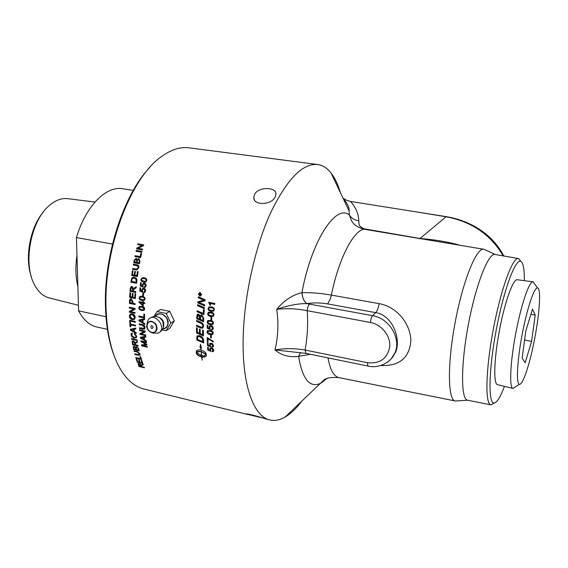 <?xml version="1.0" encoding="UTF-8"?>
<svg xmlns="http://www.w3.org/2000/svg" width="568" height="568" viewBox="0 0 568 568"><rect width="100%" height="100%" fill="white"/><g stroke="black" fill="none" stroke-linecap="round" stroke-linejoin="round"><path stroke-width="0.85" d="M198.154 325.897L201.534 327.296L202.407 327.054L202.797 325.925C202.946 324.775 202.144 323.831 200.383 323.085L196.606 321.445L196.642 320.444L200.667 322.205C202.599 322.979 203.564 324.257 203.564 326.032L202.975 327.878L201.512 328.261L196.507 326.167L196.521 325.187L198.154 325.897M208.676 328.112L209.521 328.467L209.159 327.175L209.627 325.975L211.197 325.578L212.617 326.387L213.319 328.24L212.886 329.518L211.573 329.951L211.523 329.113L212.375 328.886L212.702 328.119L211.239 326.437L210.117 326.685L209.819 327.523L210.288 329.539L207.164 328.254L207.235 325.052L207.952 325.201L207.888 327.779L208.676 328.112M340.409 192.644C338.017 184.515 334.921 177.997 331.123 173.084C327.274 168.142 322.816 165.288 317.746 164.521C302.652 162.995 286.883 179.232 270.439 213.22C255.238 246.761 244.481 294.721 243.239 335.383C241.599 383.897 253.371 416.28 269.559 419.851C274.536 421.094 279.704 420.171 285.079 417.075C290.667 413.809 296.176 408.605 301.608 401.462M491.639 239.249L481.103 230.409C470.56 223.302 458.944 218.715 446.263 216.642L350.577 201.455L346.544 200.277L343.612 198.473M144.357 389.13L143.64 388.952C134.872 386.709 127.218 380.269 120.679 369.633C111.669 354.46 106.777 333.416 105.996 306.5C104.1 247.896 130.832 178.118 160.794 157.08C170.734 149.689 180.184 146.608 189.144 147.85L317.491 164.486M129.362 311.42L133.814 308.978L129.348 308.048L129.355 307.245L135.042 308.431L135.035 309.29L130.576 311.654L135.042 312.592L135.049 313.38L129.369 312.187L129.362 311.42M143.86 314.466L143.853 314.033L144.535 314.175L144.577 318.073L138.855 316.859L138.84 316.035L143.889 317.1L143.86 314.466M254.649 194.185C258.795 186.503 276.673 186.851 275.956 194.299L275.089 197.174C271.17 205.282 253.378 205.722 253.754 197.394L254.649 194.185M208.676 302.29L214.846 303.518L214.761 304.356L209.947 303.397L210.685 305.243L209.961 305.094L208.676 302.29M213.589 311.129L211.033 311.285C208.946 310.859 207.959 309.922 208.08 308.459L208.903 307.039L211.41 306.897C213.49 307.316 214.47 308.261 214.349 309.723L213.589 311.129M213.206 316.326L210.664 316.475C208.584 316.042 207.59 315.105 207.682 313.664L208.357 312.329L210.969 312.123C213.043 312.549 214.037 313.486 213.944 314.942L213.206 316.326M199.787 296.049L198.431 293.99L199.602 292.563L200.22 292.541L201.569 294.6L200.504 295.999L199.787 296.049L198.679 293.954L199.915 292.52M204.423 307.664L204.338 308.687L197.522 305.683L197.607 304.661L204.423 307.664M203.727 318.066L203.564 321.772L196.698 318.783L196.897 315.425L197.486 314.338L198.587 314.132L200.177 315.872L200.681 315.134L201.668 314.935L203.727 318.066M146.026 281.906L143.59 282.111C141.624 281.721 140.729 280.805 140.914 279.364L142.717 277.667L144.151 277.773C146.111 278.157 146.998 279.065 146.814 280.514L146.026 281.906M145.678 290.851L144.627 292.548L143.881 292.648L143.889 291.789L145.096 290.738L143.81 289.062L143.122 289.084L142.369 290.205L142.674 292.257L139.763 291.029L140.062 287.756L140.736 287.891L140.495 290.518L142.014 291.185L141.759 289.865L142.944 288.217L143.825 288.182L145.138 288.977L145.678 290.851M142.596 249.125L142.398 249.948L136.654 248.912L136.867 248.031L142.227 245.44L137.719 244.63L137.925 243.821L143.676 244.844L143.448 245.717L138.081 248.315L142.596 249.125M141.574 253.505L140.679 257.609L134.935 256.551L135.12 255.678L140.182 256.608L140.892 253.378L141.574 253.505M136.618 265.604L133.31 264.986L133.466 264.106L136.781 264.731C138.429 264.908 139.117 265.93 138.855 267.798L136.689 270.034L132.585 269.31L132.727 268.437L136.689 269.147L138.152 267.741L137.768 266.037L133.572 265.022L133.728 264.156M135.638 293.677L135.34 298.541L129.639 297.376L129.916 292.676L130.59 292.811L130.356 296.659L132.096 297.007L132.316 293.407L132.99 293.542L132.77 297.149L134.715 297.54L134.964 293.542L135.638 293.677M135.134 303.71L135.113 304.554L129.419 303.383L129.582 300.003L130.221 298.96L131.236 298.818L132.869 301.587L132.82 303.234L135.134 303.71M135.795 291.604L135.724 292.477L130.008 291.327L130.242 288.423L131.3 286.428L132.01 286.4L133.395 288.558L136.228 286.691L136.121 287.784L133.331 290.092L133.246 291.093L135.795 291.604M136.852 280.904L136.576 283.297L130.853 282.168L131.868 277.844L134.339 277.255C136.391 277.816 137.229 279.03 136.852 280.904M138.131 271.632L137.406 276.588L131.677 275.48L132.372 270.688L133.047 270.815L132.472 274.734L134.218 275.068L134.758 271.397L135.44 271.525L134.9 275.203L136.852 275.579L137.449 271.497L138.131 271.632M139.948 261.244L139.465 263.765L133.728 262.686L134.197 260.215L136.1 258.305L137.129 259.455L138.919 258.497L139.948 261.244M142.043 251.461L141.837 252.327L136.093 251.283L136.292 250.417L142.043 251.461M144.059 310.313L141.709 310.455C139.756 310.05 138.791 309.155 138.812 307.778L139.394 306.486L141.787 306.308C143.732 306.713 144.691 307.607 144.67 308.992L144.059 310.313L141.986 310.313C140.033 309.901 139.068 309.013 139.089 307.643L139.756 306.308M144.769 302.765L144.733 303.56L143.356 303.276L143.257 306.067L138.99 302.233L139.018 301.587L142.738 302.346L142.781 301.48L143.434 301.608L143.392 302.481L144.769 302.765M144.386 300.33L142.007 300.493C140.047 300.096 139.11 299.187 139.188 297.781L140.026 296.347L142.256 296.255C144.208 296.652 145.145 297.554 145.067 298.974L144.386 300.33M143.605 293.273L143.42 295.75L142.71 295.608L142.895 293.131L143.605 293.273M146.189 285.711L144.982 287.465L144.35 287.522L144.379 286.655L145.607 285.597L144.35 283.915L143.761 283.915L142.88 285.072L143.143 287.138L140.246 285.91L140.615 282.615L141.29 282.75L140.992 285.392L142.504 286.052L142.277 284.731L143.647 283.034L144.386 283.034L145.685 283.83L146.189 285.711M204.253 309.83L203.905 314.771L197.06 311.768L197.131 310.76L203.188 313.415L203.472 309.489L204.253 309.83M204.679 304.867L204.586 305.868L197.778 302.865L197.884 301.771L204.061 300.294L198.296 297.824L198.409 296.808L205.197 299.797L205.084 300.834L198.772 302.346L204.679 304.867M212.794 324.513L210.281 324.64C208.2 324.207 207.185 323.277 207.242 321.864L207.739 320.657L210.451 320.373C212.524 320.806 213.532 321.736 213.483 323.164L212.794 324.513M211.807 317.391L211.672 319.89L210.913 319.734L211.055 317.235L211.807 317.391M211.679 319.713L211.161 319.606L211.289 317.285M208.257 322.972L210.309 323.817L212.581 323.682L212.865 323.036C213.064 322.269 212.247 321.658 210.416 321.211L208.165 321.332L208.257 322.972M212.51 323.746L213.114 322.887C213.312 322.127 212.496 321.516 210.664 321.069L208.484 321.126M212.908 324.434L210.529 324.484C208.449 324.051 207.441 323.128 207.49 321.722L208.115 320.423M211.339 337.569L210.842 337.463L210.813 335.361M211.317 335.468L211.346 337.832L210.593 337.669L210.565 335.312L211.317 335.468M213.241 346.771L212.162 346.991L212.091 346.459M210.657 346.494L207.49 345.571L207.341 342.589L208.051 342.745L208.165 345.138L209.805 345.813L209.919 343.349M207.739 345.33L207.604 342.646M212.162 346.991L211.807 346.459L212.773 346.104L213.142 345.323L211.601 343.725L210.437 344.038M209.805 345.813L209.592 343.675L211.253 343.157L212.702 343.945L213.511 345.685L213.291 346.7L211.914 347.24M213.021 345.862L211.353 343.959L210.188 344.279L210.629 346.828L207.49 345.571M202.975 301.374L198.772 302.346M204.061 300.294L198.544 297.767L198.644 296.915M204.601 305.683L198.026 302.794L198.133 301.707L202.059 300.649M203.188 313.415L203.706 309.596M203.919 314.551L197.316 311.662L197.373 310.859M202.875 327.97L201.768 328.084L196.762 326.004L196.776 325.301M202.378 327.083L203.053 325.762C203.202 324.612 202.393 323.675 200.639 322.936L196.862 321.289L196.883 320.558M144.939 287.479L144.648 286.641M142.504 286.052L142.547 284.696L143.952 282.999M143.179 286.989L140.523 285.867L140.871 282.672M144.812 286.613L145.877 285.562L144.62 283.879L144.016 283.879M143.427 295.616L142.98 295.53L143.157 293.18M144.229 299.592L144.485 298.853C144.684 298.094 143.924 297.497 142.206 297.078L140.324 297.057L139.771 297.909L140.133 298.867L142.05 299.677L143.952 299.691L144.755 298.761C144.961 298.001 144.201 297.412 142.476 296.993L140.594 296.965M144.201 300.436L142.284 300.394C140.324 299.989 139.387 299.087 139.465 297.689L140.445 296.191M142.632 305.158L142.98 303.028L140.111 302.609L142.632 305.158L142.71 303.142M142.98 303.028L140.111 302.609M142.738 302.346L143.044 301.53M143.264 305.889L139.288 301.644M144.741 303.39L143.356 303.276M139.792 308.85L141.723 309.652L143.732 309.603L144.094 308.871L141.766 307.118L139.778 307.153L139.394 307.906L139.792 308.85M143.718 309.61L144.364 308.736L142.043 306.99L140.062 307.018M144.222 328.269L144.662 327.154L142.738 325.152L139.451 324.442L139.416 323.916M144.719 329L139.721 328.311L139.678 327.814M139.451 324.442L139.132 323.852L142.426 324.562C144.038 324.797 144.918 325.762 145.074 327.445L144.741 328.978L142.731 329.241L139.444 328.531L139.387 327.75L144.166 328.318L144.393 327.367L142.462 325.357L139.174 324.647M146.913 344.719L142.405 345.429L147.211 346.515L147.332 347.19L141.695 345.919L141.503 344.861L146.075 344.421L140.985 341.751L140.836 340.786L146.494 342.05L146.601 342.745L141.865 341.688L146.849 344.329L146.949 344.968L142.405 345.429M146.551 342.405L141.865 341.688M146.075 344.421L146.338 344.144L141.247 341.482L141.148 340.857M147.268 346.828L141.95 345.628L141.808 344.833M136.356 251.333L136.547 250.516L142.028 251.51M134.566 261.94L136.561 262.317L136.668 259.995L136.015 259.178L134.822 260.62L134.566 261.94L136.299 262.26M136.561 262.317L136.923 260.052L136.128 259.207M136.973 262.388L139.21 262.806L139.359 260.513L138.663 259.377L137.271 260.861L136.973 262.388L138.954 262.757M139.21 262.806L139.614 260.57L138.72 259.399M137.129 259.455L139.025 258.532M139.465 263.758L133.991 262.736L134.46 260.272L136.306 258.362M136.852 275.579L137.712 271.547M134.218 275.068L135.021 271.447M137.413 276.531L131.946 275.473L132.635 270.737M135.958 279.172L136.27 282.253L135.958 279.172L134.211 278.157L133.203 278.107L132.039 278.931L131.627 281.43L136 282.282M136.228 279.158L133.53 278.086M136.59 283.205L131.13 282.133L131.613 278.71L132.138 277.83L133.594 277.177M131.755 287.28L132.202 287.238L133.018 289.041L132.869 290.894L131.925 287.294L130.874 288.516L130.704 290.589L132.593 290.965M133.395 288.558L136.213 286.783M135.738 292.35L130.285 291.256L130.519 288.366L131.599 286.371M133.856 309.915L130.576 311.654M132.323 309.766L134.091 308.836L129.625 307.906L129.632 307.309M135.042 313.167L129.646 312.024L129.639 311.193M130.008 316.291L132.451 318.889L134.133 318.563L134.581 317.271L132.237 314.679L130.491 314.97L130.008 316.291M134.069 318.62L134.857 317.093L132.514 314.509L130.825 314.75M134.488 319.344L132.756 319.528C130.81 319.003 129.774 317.817 129.639 315.986L130.477 313.969M135.227 317.406L134.602 319.244L132.479 319.713C130.534 319.188 129.497 318.002 129.362 316.156L130.072 314.239L132.23 313.834C134.091 314.381 135.092 315.574 135.227 317.406M130.718 326.564L130.029 322.07M135.553 325.72L130.86 324.704L130.746 326.849L130.079 326.706L129.738 322.013L130.399 322.155L130.534 324.122L135.518 325.201L135.574 325.989L130.59 324.91M133.579 329.404L133.778 331.364L133.579 329.404L130.945 329.816L133.778 331.364M133.849 329.177L130.945 329.816M135.802 328.822L134.162 329.298L134.403 331.719L136.178 332.72L136.27 333.522L130.399 330.086L130.313 329.255L135.738 328.112L135.816 328.993L134.162 329.298M136.221 333.096L130.668 329.852L130.604 329.199M137.158 340.232L131.811 338.663M137.101 339.841L137.215 340.566L131.606 339.316L131.492 338.592L137.101 339.841M133.018 341.652L133.721 341.361L134.893 342.88L135.17 344.378L134.914 344.662L134.63 343.164L133.459 341.638L132.805 341.829L133.061 344.243L134.914 344.662M137.463 342.121L135.603 343.164M135.12 342.752L137.342 341.382L137.492 342.27L135.447 343.328L135.397 344.002L135.553 344.804L138.038 345.365L138.173 346.061L132.585 344.797L132.188 341.212L133.338 340.899L135.234 342.511M138.102 345.699L132.841 344.513L132.422 340.992M139.472 354.29L139.607 353.466L137.492 351.748L134.218 350.754M140.04 354.908L135.049 353.942M134.282 351.01L137.087 351.407L140.005 353.885L140.019 354.957L138.067 355.234L134.864 354.496L134.694 353.857L137.889 354.595L139.352 354.446L139.352 353.786L137.243 352.061L134.034 351.329M139.011 359.863L139.458 362.235L138.627 359.771L139.281 359.927L140.104 362.384L141.986 362.824L141.453 360.176M142.682 363.108L137.562 361.908L136.618 359.154M141.986 362.824L141.077 360.091L141.73 360.24L142.845 363.555L137.328 362.263L136.235 359.061L136.881 359.21L137.768 361.844L139.458 362.235M137.562 361.908L137.328 362.263M140.488 364.244L141.169 366.537L139.373 364.102L138.755 364.273L138.826 364.798L139.352 366.111L141.169 366.537M140.197 364.003L138.819 364.166M143.207 364.564L141.553 365.472M144.272 367.333L139.196 366.14L138.28 363.548M144.244 367.262L144.464 367.801L138.968 366.509L138.067 363.776L139.16 363.527L141.105 365.068L143.044 364.116L143.299 364.826L141.46 365.607L141.546 366.055L141.794 366.687L144.244 367.262M139.196 366.14L138.968 366.509M201.257 351.457L196.791 352.018M200.994 351.542C198.679 351.123 197.174 351.407 196.478 352.394L201.427 355.575L201.235 351.272M200.66 345.259L200.241 346.998L200.902 347.424L199.993 347.254L200.497 344.265L201.477 348.198L200.816 347.779L201.015 350.172C204.04 351.031 205.786 352.316 206.248 354.02L206.262 356.129L204.246 357.151L204.082 355.788L206.149 354.673L201.143 351.578L201.583 355.611L202.002 355.696L201.924 355.05L203.848 356.491L202.251 357.684L201.746 356.967L202.187 360.183L201.597 356.931C198.573 356.086 196.819 354.83 196.336 353.161L196.343 350.996C197.053 350.002 198.559 349.718 200.859 350.136L200.653 347.673M196.663 350.605L196.521 352.33M196.571 352.749L196.585 352.877C197.068 354.538 198.821 355.795 201.839 356.64L201.597 356.931M202.165 357.045L201.746 356.967M202.407 356.754L202.251 357.684M202.492 357.386L203.798 356.463M202.229 355.305L202.002 355.696M206.262 354.176L201.143 351.578M201.292 347.666L200.816 347.779M204.352 355.753L204.487 356.86L206.205 356.228M141.347 359.011L136.185 357.812L135.944 358.152L135.752 357.549L140.637 358.678L140.332 356.463M140.637 358.678L139.969 356.377L140.623 356.526L141.482 359.438L135.944 358.152M134.062 347.02L134.737 346.728L135.61 347.417L136.057 349.164L135.802 349.469L135.354 347.715L134.481 347.027L133.849 347.183L134.119 349.086L135.802 349.469M136.398 347.375L137.136 347.062L138.23 348.028L138.627 349.746L138.379 350.058L137.974 348.326L136.881 347.36L136.185 347.559L136.455 349.618L138.379 350.058M139.096 350.484L133.615 349.604L133.217 346.665L134.254 346.331L135.589 347.325L135.922 346.728M133.87 349.292L133.444 346.423M135.589 347.325L136.739 346.657L138.762 348.944L139.188 350.875L133.615 349.604M135.894 337.044L136.32 335.858L134.73 333.544M132.422 333.615L131.875 333.984M136.441 337.669L134.36 337.882L132.401 336.923L131.194 334.95L131.421 333.274M134.68 333.899L134.41 334.14L134.509 333.43L136.682 336.185L136.469 337.619L133.721 338.045L131.272 336.114L131.109 333.572L132.223 333.018L132.486 333.799L131.655 334.183L131.506 335.042L133.977 337.385L135.866 337.072L136.05 336.107L134.41 334.14M135.326 322.02L129.958 320.863L129.923 320.324M135.298 321.474L135.34 322.276L129.681 321.062L129.639 320.26L135.298 321.474M130.817 299.698L131.492 299.599L132.472 301.324L132.422 302.971L131.215 299.705L130.242 300.252L130.107 302.673L132.145 303.092M135.113 304.377L129.696 303.255L129.859 299.89L130.555 298.825M134.715 297.54L135.227 293.599M132.096 297.007L132.585 293.464M135.347 298.385L129.916 297.277L130.186 292.733M136.959 269.168L138.471 267.265L138.166 266.2L136.881 265.646M136.625 270.034L132.855 269.331L132.99 268.486M135.198 256.601L135.376 255.756L140.438 256.686L141.141 253.47L141.56 253.548M138.081 248.315L142.582 249.189M137.981 244.68L138.173 243.949L143.654 244.922M136.916 248.961L137.115 248.138L142.227 245.44M143.626 337.463L143.867 339.366L143.626 337.463L140.999 337.839L143.867 339.366M143.889 337.214L140.999 337.839M145.827 336.895L144.208 337.371L144.506 339.714L146.303 340.701L146.416 341.474L140.459 338.088L140.353 337.293L145.749 336.235L145.848 337.094L144.208 337.371M146.352 341.027L140.722 337.832L140.644 337.236M145.309 331.783L141.148 333.934L145.607 334.921L145.685 335.638L140.005 334.389L139.92 333.615L144.087 331.556L139.621 330.583L139.558 329.845L145.245 331.087L145.316 331.875L141.148 333.934M144.087 331.556L139.891 330.356L139.849 329.909M145.649 335.333L140.275 334.147L140.197 333.48M142.298 320.082L142.376 322.155L142.298 320.082L139.565 320.565L142.376 322.155M142.568 319.905L139.565 320.565M144.613 319.493L142.902 319.961L143.001 322.525L144.762 323.561L144.804 324.406L138.982 320.856L138.947 319.983L144.591 318.691L144.62 319.621L142.902 319.961M144.783 324.037L139.259 320.664L139.231 319.919M143.889 317.1L144.13 314.09M144.577 317.839L139.132 316.688L139.117 316.092M144.577 292.57L144.151 292.584L144.158 291.774M142.014 291.185L142.036 289.808L143.271 288.154M142.71 292.094L140.04 290.965L140.324 287.813M144.421 291.711L145.365 290.681L144.08 289.005L143.392 289.027M141.794 280.464L145.294 281.373L146.232 280.4C146.494 279.619 145.763 279.023 144.038 278.618L142.525 278.498L141.496 279.491L141.794 280.464M145.223 281.38L146.501 280.386C146.757 279.605 146.026 279.016 144.3 278.604L142.873 278.483M145.174 282.197L143.86 282.083C141.893 281.692 140.999 280.784 141.183 279.349L143.086 277.645M202.343 338.549L202.861 339.011L202.847 341.68L202.343 338.549L199.354 336.497L197.671 336.831L197.486 339.408L202.847 341.68M202.599 338.336L199.609 336.291L197.955 336.583M203.663 342.582L196.997 339.778L197.394 335.759M203.571 340.438L203.678 342.93L196.741 339.998L197.032 336.093L199.375 335.553C201.668 336.313 203.01 337.548 203.415 339.274L203.571 340.438M199.68 329.177L199.446 333.253L199.425 329.071L200.206 329.412L200.227 333.586L202.634 334.616L202.861 330.178M203.436 335.589L196.776 332.741L196.748 327.828M202.634 334.616L202.613 330.072L203.394 330.413L203.436 335.901L196.521 332.94L196.5 327.722L197.281 328.055L197.295 332.323L199.446 333.253M198.211 315.084L198.843 314.963L199.993 317.342L199.922 318.932L198.587 315.084L197.962 315.204L197.515 318.123L199.666 319.067M202.904 317.711L202.826 320.444L202.904 317.711L201.619 315.971L200.93 316.085L200.447 319.408L202.826 320.444M203.152 317.583L201.867 315.844L201.179 315.971M200.177 315.872L201.001 314.963M203.578 321.524L196.954 318.641L197.153 315.304L197.813 314.168M204.359 308.495L197.77 305.598L197.849 304.76M200.362 295.736L201.555 294.515L200.433 292.804L199.943 292.811M200.184 292.832L198.694 294.039L199.822 295.758L200.412 295.722L201.306 294.551L200.433 292.804M200.419 296.027L200.035 296.006M200.099 294.707L199.602 293.869L199.347 294.643L199.858 294.749M200.128 294.522L200.163 294.167M199.432 294.061L199.723 293.535L200.128 294.174L200.958 293.734M200.781 295.147L199.361 294.65M200.483 293.997L200.965 293.649L200.923 294.025L200.092 294.792L200.774 295.239L199.084 294.906L199.723 293.535M213.568 351.301L212.468 351.528L212.389 351.031M210.962 351.031L207.796 350.136L207.59 347.226L208.3 347.382L208.456 349.718L210.103 350.392L210.124 348.014M208.037 349.874L207.852 347.289M213.099 350.634L213.412 349.902L211.85 348.34L210.664 348.681M212.468 351.528L212.105 351.031L213.163 350.165L211.601 348.589L210.43 348.922L210.941 351.379L207.796 350.136M210.103 350.392L209.826 348.34L211.488 347.808L212.943 348.589L213.774 350.293L213.603 351.244L212.226 351.791M213.256 341.723L208.172 338.514L208.016 341.716L207.299 341.56L207.185 337.598L213.241 341.233L213.263 342.007L207.924 338.72M208.009 341.439L207.547 341.34L207.441 337.648M208.08 332.947L210.139 333.785L212.446 333.608L212.638 333.054C212.801 332.315 211.97 331.712 210.146 331.258L207.845 331.428L208.08 332.947M212.411 333.643L212.886 332.869C213.05 332.131 212.219 331.534 210.394 331.08L208.136 331.208M212.851 334.303L210.387 334.389C208.314 333.941 207.284 333.04 207.277 331.676L207.71 330.541M212.617 334.488L210.139 334.58C208.065 334.14 207.029 333.231 207.029 331.861L207.377 330.803L210.153 330.455C212.219 330.895 213.249 331.804 213.249 333.182L212.837 334.318M212.773 329.625L211.821 329.774L211.779 329.106M209.521 328.467L209.414 327.005L210.025 325.677M210.323 329.277L207.412 328.084L207.476 325.109M212.418 328.844L212.95 327.949L211.488 326.273L210.416 326.479M208.676 314.793L210.721 315.63L212.922 315.559L213.319 314.814C213.547 314.033 212.737 313.422 210.905 312.975L208.733 313.032L208.3 313.799L208.676 314.793M212.844 315.616L213.568 314.707C213.795 313.926 212.986 313.316 211.154 312.869L209.059 312.876M213.177 316.348L210.92 316.355C208.832 315.929 207.838 314.991 207.931 313.557L208.783 312.123M209.067 309.596L211.104 310.44L213.234 310.412L213.731 309.603C213.966 308.807 213.17 308.19 211.331 307.749L209.251 307.749L208.704 308.594L209.067 309.596M213.163 310.447L213.98 309.51C214.214 308.722 213.419 308.112 211.58 307.664L209.549 307.636M213.433 311.214L211.282 311.186C209.194 310.76 208.207 309.823 208.328 308.374L209.379 306.848M210.657 305.108L208.91 302.339M214.775 304.242L209.947 303.397M263.091 418.048L246.597 414.115C244.922 412.858 262.551 417.579 266.051 418.971L266.711 419.156M153.907 316.553L157.038 311.569L160.623 309.475L169.754 311.363L174.305 320.877L170.798 323.05L166.168 330.619L162.107 329.958M157.038 311.569L166.218 313.479L170.798 323.05M162.654 329.049C166.055 328.702 167.879 326.643 168.135 322.873C168.497 315.417 158.053 310.348 155.036 316.468M166.218 313.479L169.754 311.363M174.305 320.877L169.69 328.411L166.168 330.619M151.542 332.55L153.367 333.16L158.117 333.104C168.426 328.553 153.708 310.156 147.907 320.331L147.006 323.909M153.183 327.346C150.193 321.751 150.222 331.655 153.183 327.346M149.576 318.471C153.097 315.922 156.669 315.829 160.275 318.201L158.827 317.313L160.282 318.201L162.867 321.41L163.428 327.005M162.718 328.929C167.816 327.615 169.122 324.001 166.658 318.094C162.554 313.145 158.735 312.606 155.178 316.468M534.623 283.929L533.089 281.856C529.369 280.699 521.204 304.363 515.723 333.522C510.192 362.675 509.134 387.909 512.982 388.42L515.311 386.95M512.982 388.42L497.504 384.685C493.308 384.082 493.975 359.161 499.414 330.477C504.803 301.786 513.223 278.554 517.306 279.747L532.976 281.842M531.591 341.347L525.173 362.76L522.148 358.145L525.833 330.825L532.479 309.162L535.205 315.048L531.591 341.347L524.591 340.019M535.205 315.048L530.91 314.289M533.451 344.74C539.259 317.512 541.581 288.288 537.562 287.99C534.31 286.968 527.047 308.431 522.106 334.744C517.121 361.042 516.021 383.876 519.379 384.323C522.496 385.352 528.815 367.091 533.451 344.74M201.221 341.56L201.498 341.105M202.861 339.011L203.103 338.386M31.332 276.73C24.488 257.765 30.168 227.214 43.367 211.992M94.984 202.045L67.876 198.686C61.635 197.884 55.366 200.234 49.082 205.737C30.821 220.931 22.819 263.325 34.258 284.305C38.091 291.774 43.054 296.311 49.153 297.916L78.434 305.279M105.968 316.738L78.597 310.845L76.453 237.573L112.499 244.062M77.674 279.449L77.397 269.921M78.597 310.845C83.382 319.869 89.396 325.237 96.624 326.948L97.029 327.04M133.267 190.372L122.702 188.761C106.401 185.502 85.676 206.014 76.453 237.573M149.632 167.567C123.966 194.121 103.937 254.826 105.435 305.541C105.925 325.62 108.928 342.596 114.431 356.477M202.904 341.368L203.55 340.118M138.194 363.598L138.869 364.131M387.206 362.334C390.592 359.998 393.127 356.931 394.803 353.118C401.647 338.812 389.442 318.229 372.537 315.673L309.468 304.079C308.261 305.35 307.522 307.551 307.231 310.682C308.133 324.307 307.423 337.428 305.101 350.044L305.996 353.388L367.957 366.069L367.318 362.689L305.101 350.044C294.806 348.248 284.767 348.205 274.976 349.931C281.409 355.419 289.268 357.563 298.569 356.356L310.369 354.29M300.6 352.465L298.619 356.349C302.517 379.637 310.014 388.533 321.119 383.045L326.998 378.501M380.595 365.551C399.269 366.253 409.358 358.039 410.87 340.892C410.806 324.598 397.479 306.897 379.232 303.653L331.371 295.097C320.97 293.244 311.157 292.442 301.928 292.676L301.871 292.683C292.271 295.005 283.886 300.564 276.722 309.361C278.71 323.391 278.128 336.909 274.976 349.931L305.996 353.388M484.951 249.742L483.801 249.267C476.609 247.229 463.069 280.223 455.209 322.091C447.264 363.946 447.79 399.922 455.174 400.958L456.686 400.923M459.292 245.028C447.811 241.847 434.769 239.668 420.164 238.496L364.464 228.869C357.499 226.298 359.296 223.231 358.763 220.725C354.666 220.277 351.521 218.353 349.334 214.967C351.613 220.235 351.336 225.368 363.832 229.167L483.801 249.267M504.434 386.361C500.294 397.422 496.787 402.982 493.911 403.039C488.068 403.117 488.736 369.441 496.255 329.795C503.709 290.127 515.304 258.83 520.65 261.337C523.249 262.565 524.47 269.012 524.307 280.684M446.263 216.642L446.072 216.777C471.745 221.641 490.773 234.669 503.17 255.87M343.903 198.956L346.657 203.152C348.546 206.298 349.363 208.903 349.1 210.969L349.334 214.967C336.007 203.642 311.569 240.335 301.928 292.676C302.467 297.944 304.107 301.587 306.855 303.61C313.437 302.588 320.366 302.687 327.637 303.908L375.753 312.649C392.516 315.19 401.278 338.798 395.647 352.181L391.494 358.394M346.544 200.277L343.633 198.53M520.884 261.429L518.712 258.603L495.012 254.45C488.508 252.561 475.906 284.383 468.359 324.569C460.74 364.741 460.825 399.261 467.507 400.184L467.712 400.227M518.442 258.532C512.755 256.786 500.912 288.878 493.329 329.234C485.675 369.576 484.958 404.082 490.83 404.835L494.259 403.046M300.564 352.465L298.569 356.356M301.871 292.683C302.41 297.951 304.05 301.601 306.798 303.624L306.855 303.61M379.232 303.653C378.316 308.062 377.159 311.058 375.753 312.649L372.537 315.673C371.486 317.008 370.783 319.28 370.442 322.482L307.231 310.682C296.801 308.623 286.627 308.183 276.722 309.361C288.501 305.357 298.527 303.44 306.798 303.624L309.468 304.079M391.281 358.72L394.803 353.118C392.012 361.212 379.665 368.966 367.957 366.069L367.979 366.076M140.928 364.997L140.701 365.359M139.607 363.747L139.373 364.102M142.596 364.755L142.362 365.118M138.464 364.315L138.23 364.677M151.819 332.315C145.656 331.037 145.6 320.395 151.791 321.758C158.018 323.036 158.011 333.736 151.819 332.315M151.968 332.663C157.102 332.273 158.344 329.291 155.696 323.71C151.052 319.862 148.049 320.565 146.686 325.826L146.771 326.849C147.353 329.568 148.859 331.442 151.294 332.472L151.968 332.663M163.264 327.58C164.862 321.829 162.732 318.186 156.882 316.653M76.964 255.224C75.295 266.768 75.608 277.298 77.894 286.804M339.238 377.67L338.89 377.606C333.764 376.364 330.136 369.796 328.006 357.897M327.637 303.908L330.399 298.832L331.371 295.097C338.478 259.533 353.133 231.034 363.832 229.167L364.464 228.869M415.293 211.715L446.072 216.777L419.61 238.816M358.763 220.725C358.628 213.987 355.902 207.569 350.577 201.455M370.442 322.482C381.632 324.47 390.77 335.979 389.747 346.807C387.326 358.699 379.85 363.989 367.318 362.689M269.559 419.851L266.491 419.099M247.946 414.548L143.64 388.952M146.771 326.849C147.346 329.568 148.851 331.442 151.294 332.472M158.096 333.111L160.524 331.684C163.612 328.765 164.393 325.343 162.867 321.41C163.868 324.647 164.053 326.515 163.421 327.005M537.562 287.99L533.132 281.863M519.379 384.323L513.018 388.427M96.624 326.948L107.38 329.326M254.322 199.652L253.754 197.394M455.174 400.958L338.89 377.606C330.974 377.102 325.897 377.983 323.668 380.248L285.079 417.075M481.103 230.409C490.944 237.261 498.505 245.788 503.788 255.976M349.107 210.976L331.123 173.084M495.154 254.471L484.035 249.316M467.677 400.22L455.408 401.008M490.83 404.835L467.507 400.184M520.65 261.337L518.712 258.603M493.911 403.039L491.1 404.885"/></g></svg>
